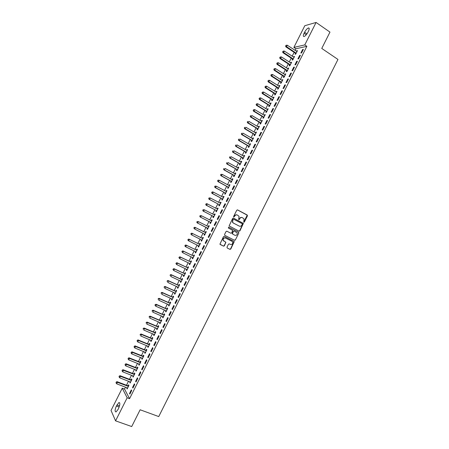 <?xml version="1.0" encoding="UTF-8"?>
<svg xmlns="http://www.w3.org/2000/svg" width="449" height="449" viewBox="0 0 449 449"><rect width="100%" height="100%" fill="white"/><g stroke="black" fill="none" stroke-linecap="round" stroke-linejoin="round"><path stroke-width="0.67" d="M243.762 222.272L244.34 222.059L247.455 215.862L247.214 215.004L237.594 209.919L236.758 210.222L233.62 216.463L233.794 217.069L234.782 216.048C235.461 214.964 236.348 214.639 237.448 215.071L239.081 216.379L238.615 219.488L239.373 219.466L239.783 218.663C240.456 217.58 241.338 217.254 242.432 217.686L244.043 218.966L243.762 222.272M243.684 222.221L247.214 215.172L237.398 209.857M233.721 217.019L234.782 216.048M238.722 219.628L239.783 218.663M226.992 247.146L227.233 248L229.955 249.358L230.792 249.038L234.277 241.584L224.287 236.382L223.45 236.696L219.926 244.177L223.529 246.153L224.365 245.833L225.886 242.325L223.215 240.35C223.052 238.531 223.832 237.762 225.544 238.049L231.948 241.276L232.672 242.073C232.863 243.897 232.094 244.671 230.371 244.408L229.31 243.874L228.474 244.189L226.992 247.146M125.535 387.15L124.558 389.081L129.565 398.673L306.869 46.314L304.776 44.906L293.882 47.409L304.809 25.711L316.079 22.45L304.776 44.906M129.565 398.673L127.168 397.786L115.567 420.848L111.032 410.47L122.24 388.211L127.168 397.786M316.079 22.45L329.97 32.104L321.759 48.436L337.968 59.442L158.738 416.577L140.139 409.774L131.709 426.55L115.567 420.848M239.081 231.19L239.912 230.881L243.38 223.411L233.474 218.107L232.638 218.416L229.13 225.914L239.081 231.19M238.812 233.07L235.349 239.957L234.524 240.271L224.803 235.355L224.556 234.49L226.049 231.521L226.891 231.207L230.837 233.222L231.673 232.913L232.683 230.376L228.305 227.98L228.721 227.16L238.571 232.212L238.812 233.07L235.349 239.957M132.562 387.436L132.915 388.076L134.745 384.445L134.386 383.816L132.562 387.436L133.129 387.655M130.103 381.796L129.783 382.43L130.126 383.048L131.916 379.478L131.574 378.872L131.091 379.832M138.64 375.358L139.01 375.97L140.834 372.339L140.464 371.738L138.64 375.358L139.207 375.577M136.086 369.914L135.75 370.577L136.103 371.166L137.899 367.602L137.54 367.024L137.057 367.984M144.713 363.292L145.1 363.875L146.924 360.244L146.537 359.671L144.713 363.292L145.28 363.516M142.064 358.038L141.71 358.734L142.08 359.295L143.871 355.737L143.5 355.187L143.018 356.141M150.785 351.23L151.178 351.786L153.002 348.16L152.604 347.616L150.785 351.23L151.347 351.46M148.035 346.179L147.67 346.903L148.052 347.436L149.843 343.878L149.455 343.356L148.973 344.31M156.847 339.186L157.257 339.708L159.081 336.088L158.665 335.571L156.847 339.186L157.403 339.416M154.001 334.325L153.62 335.083L154.018 335.588L155.809 332.03L155.405 331.536L154.922 332.49M162.903 327.147L163.329 327.641L165.153 324.021L164.721 323.538L162.903 327.147L163.464 327.383M159.967 322.483L159.569 323.269L159.979 323.746L161.763 320.193L161.354 319.727L160.871 320.681M168.959 315.119L169.396 315.585L171.221 311.971L170.772 311.511L168.959 315.119L169.514 315.361M165.922 310.646L165.513 311.466L165.934 311.915L167.718 308.368L167.292 307.93L166.809 308.884M175.009 303.103L175.464 303.541L177.282 299.926L176.822 299.5L175.009 303.103L175.559 303.344M171.877 298.826L171.451 299.674L171.888 300.095L173.668 296.548L173.23 296.138L172.747 297.092M181.048 291.092L181.519 291.502L183.338 287.893L182.861 287.495L181.048 291.092L181.598 291.345M177.826 287.012L177.383 287.888L177.832 288.286L179.617 284.745L179.157 284.357L178.68 285.311M187.087 279.098L187.57 279.474L189.388 275.871L188.9 275.501L187.087 279.098L187.637 279.351M183.764 275.203L183.31 276.118L183.776 276.483L185.555 272.947L185.083 272.588L184.606 273.536M193.121 267.11L193.62 267.458L195.433 263.855L194.933 263.512L193.121 267.11L193.665 267.368M189.703 263.411L189.231 264.354L189.708 264.691L191.487 261.155L191.005 260.824L190.528 261.778M199.148 255.133L199.659 255.453L201.472 251.855L200.956 251.541L199.148 255.133L199.693 255.391M195.629 251.648L195.147 252.602L195.641 252.91L197.42 249.38L196.92 249.077L196.443 250.026M205.171 243.162L205.698 243.459L207.505 239.861L206.978 239.575L205.171 243.162L205.709 243.431M201.539 239.906L201.062 240.855L201.567 241.141L203.346 237.611L202.836 237.336L202.359 238.284M213.539 227.879L212.994 227.621L211.193 231.207L211.732 231.471L213.539 227.879M207.449 228.171L206.967 229.119L207.489 229.377L209.262 225.853L208.74 225.606L208.263 226.554M219.561 215.907L219.005 215.677L217.204 219.258L217.754 219.499L219.561 215.907M213.348 216.446L212.871 217.395L213.404 217.625L215.178 214.1L214.644 213.881L214.167 214.83M225.583 203.947L225.011 203.745L223.209 207.326L223.776 207.533L225.583 203.947M219.247 204.733L218.77 205.681L219.314 205.883L221.088 202.364L220.538 202.168L220.061 203.116L220.684 203.167M231.6 191.992L231.016 191.818L229.214 195.399L229.793 195.579L231.6 191.992M225.14 193.031L224.663 193.979L225.224 194.153L226.992 190.634L226.431 190.466L225.97 191.386M237.611 180.049L237.01 179.909L235.209 183.478L235.804 183.635L237.611 180.049M231.027 181.334L230.55 182.283L231.123 182.429L232.896 178.915L232.318 178.775L231.869 179.662M243.611 168.122L242.999 168.005L241.203 171.574L241.815 171.698L243.611 168.122M236.909 169.649L236.438 170.598L237.021 170.715L238.789 167.202L238.2 167.09L237.768 167.948M249.61 156.196L248.987 156.112L247.191 159.676L247.814 159.771L249.61 156.196M242.791 157.975L242.314 158.918L242.915 159.013L244.683 155.506L244.076 155.416L243.661 156.241M255.61 144.286L254.965 144.224L253.174 147.788L253.808 147.861L255.61 144.286M248.662 146.307L248.19 147.255L248.802 147.317L250.564 143.815L249.947 143.753L249.549 144.544M261.599 132.382L260.942 132.354L259.152 135.912L259.803 135.952L261.599 132.382M254.532 134.655L254.055 135.598L254.684 135.637L256.446 132.129L255.818 132.101L255.436 132.859M267.582 120.495L266.914 120.489L265.123 124.047L265.786 124.059L267.582 120.495M260.398 123.004L259.92 123.946L260.56 123.963L262.323 120.461L261.677 120.455L261.312 121.185M273.564 108.613L272.88 108.636L271.089 112.188L271.768 112.177L273.564 108.613M266.257 111.369L265.78 112.312L266.431 112.295L268.193 108.798L267.537 108.821L267.189 109.517M279.536 96.737L278.84 96.793L277.055 100.346L277.746 100.301L279.536 96.737M272.111 99.74L271.634 100.683L272.302 100.643L274.058 97.147L273.39 97.197L273.054 97.86M285.508 84.878L284.795 84.956L283.01 88.509L283.717 88.436L285.508 84.878M277.959 88.122L277.488 89.065L278.167 88.997L279.923 85.506L279.239 85.579L278.919 86.214M291.468 73.024L290.75 73.136L288.965 76.678L289.684 76.583L291.468 73.024M283.802 76.515L283.33 77.453L284.021 77.357L285.777 73.872L285.081 73.973L284.778 74.573M297.429 61.187L296.694 61.322L294.909 64.864L295.644 64.735L297.429 61.187M289.644 64.92L289.167 65.857L289.874 65.734L291.631 62.248L290.918 62.377L290.632 62.95M303.384 49.351L302.632 49.513L300.852 53.055L301.599 52.903L303.384 49.351M295.476 53.33L295.004 54.267L295.723 54.116L297.479 50.636L296.755 50.793L296.486 51.332M306.869 46.314L295.925 48.767L295.094 50.406M294.129 52.331L292.17 56.22M291.205 58.129L289.24 62.035M288.286 63.932L286.31 67.855M285.362 69.735L283.381 73.675M282.438 75.544L280.445 79.501M279.514 81.353L277.516 85.327M276.59 87.162L274.58 91.153M273.66 92.977L271.645 96.984M270.736 98.791L268.704 102.815M267.806 104.611L265.769 108.652M264.871 110.432L262.828 114.489M261.941 116.252L259.887 120.332M259.006 122.077L256.946 126.175M256.07 127.903L254.005 132.017M253.135 133.735L251.058 137.865M250.2 139.566L248.112 143.714M247.264 145.403L245.165 149.568M244.323 151.24L242.219 155.421M241.382 157.077L239.266 161.281M238.441 162.92L236.32 167.14M235.501 168.768L233.368 173M232.554 174.61L230.416 178.865M229.607 180.464L227.458 184.73M226.661 186.313L224.506 190.601M223.714 192.166L221.548 196.471M220.762 198.026L218.59 202.347M217.816 203.885L215.632 208.224M214.863 209.745L212.669 214.1M211.911 215.61L209.705 219.982M208.953 221.475L206.748 225.869M206.001 227.346L203.784 231.746M203.038 233.227L200.826 237.622M200.074 239.115L197.869 243.498M197.105 245.008L194.905 249.375M194.142 250.901L191.948 255.257M191.173 256.794L188.984 261.138M188.198 262.699L186.021 267.02M185.229 268.597L183.057 272.913M182.255 274.502L180.088 278.801M179.28 280.406L177.125 284.694M176.305 286.316L174.156 290.587M173.331 292.232L171.187 296.486M170.351 298.142L168.212 302.385M167.37 304.057L165.243 308.289M164.39 309.978L162.269 314.193M161.41 315.9L159.294 320.098M158.43 321.821L156.319 326.008M155.444 327.748L153.339 331.923M152.458 333.68L150.364 337.839M149.472 339.607L147.384 343.754M146.481 345.545L144.404 349.676M143.495 351.477L141.424 355.597M140.503 357.415L138.438 361.518M137.512 363.359L135.452 367.445M134.52 369.303L132.466 373.377M131.523 375.246L129.48 379.31M128.532 381.195L126.495 385.242M292.563 59.122L292.086 60.059L292.799 59.925L294.555 56.439L293.837 56.585L293.562 57.135M300.409 55.266L299.663 55.418L297.883 58.959L298.619 58.819L300.409 55.266M286.726 70.718L286.249 71.655L286.95 71.548L288.707 68.057L288 68.175L287.708 68.759M294.449 67.103L293.719 67.227L291.94 70.768L292.664 70.656L294.449 67.103M280.883 82.319L280.406 83.256L281.096 83.177L282.853 79.686L282.163 79.776L281.849 80.393M288.488 78.951L287.775 79.046L285.985 82.594L286.698 82.509L288.488 78.951M275.035 93.931L274.558 94.874L275.231 94.818L276.994 91.327L276.315 91.388L275.989 92.034M282.522 90.81L281.82 90.872L280.03 94.425L280.732 94.369L282.522 90.81M269.181 105.554L268.71 106.497L269.366 106.469L271.129 102.973L270.466 103.006L270.124 103.685M276.55 102.675L275.86 102.714L274.075 106.267L274.76 106.239L276.55 102.675M263.327 117.189L262.85 118.126L263.496 118.126L265.258 114.63L264.607 114.635L264.253 115.348M270.573 114.551L269.9 114.562L268.109 118.115L268.777 118.115L270.573 114.551M257.462 128.829L256.991 129.772L257.625 129.795L259.387 126.292L258.747 126.276L258.377 127.022M264.59 126.438L263.928 126.422L262.137 129.98L262.794 130.008L264.59 126.438M251.597 140.481L251.126 141.424L251.743 141.474L253.505 137.972L252.882 137.927L252.495 138.702M258.602 138.337L257.956 138.286L256.16 141.85L256.806 141.906L258.602 138.337M245.726 152.138L245.249 153.087L245.856 153.165L247.624 149.657L247.012 149.584L246.608 150.393M252.613 150.241L251.979 150.168L250.183 153.732L250.811 153.816L252.613 150.241M239.85 163.812L239.373 164.755L239.968 164.862L241.736 161.354L241.141 161.253L240.715 162.095M246.613 162.156L245.996 162.055L244.2 165.625L244.812 165.737L246.613 162.156M233.968 175.492L233.497 176.435L234.075 176.569L235.843 173.056L235.259 172.932L234.821 173.802M240.613 174.083L240.007 173.954L238.206 177.523L238.812 177.664L240.613 174.083M228.086 187.182L227.609 188.125L228.176 188.288L229.944 184.775L229.377 184.618L228.923 185.521M234.603 186.021L234.013 185.864L232.212 189.439L232.801 189.607L234.603 186.021M222.193 198.879L221.716 199.827L222.272 200.018L224.04 196.499L223.484 196.32L223.013 197.251M228.592 197.97L228.013 197.779L226.212 201.36L226.784 201.556L228.592 197.97M216.3 210.592L215.823 211.541L216.362 211.754L218.135 208.229L217.591 208.022L217.114 208.97M222.575 209.924L222.008 209.711L220.206 213.292L220.768 213.516L222.575 209.924M210.401 222.311L209.919 223.26L210.446 223.501L212.22 219.976L211.692 219.741L211.215 220.689M216.553 221.89L216.003 221.649L214.195 225.235L214.745 225.482L216.553 221.89M204.491 234.036L204.014 234.99L204.531 235.259L206.304 231.729L205.788 231.465L205.311 232.419M208.184 237.184L208.712 237.465L210.525 233.867L209.986 233.598L208.184 237.184L208.718 237.454M198.581 245.777L198.104 246.726L198.604 247.023L200.383 243.493L199.878 243.206L199.401 244.155M202.162 249.144L202.679 249.453L204.491 245.856L203.969 245.558L202.162 249.144L202.701 249.408M192.672 257.524L192.189 258.478L192.677 258.798L194.456 255.268L193.968 254.948L193.485 255.902M196.134 261.116L196.64 261.458L198.452 257.855L197.947 257.524L196.134 261.116L196.679 261.38M186.739 269.31L186.268 270.236L186.739 270.584L188.524 267.048L188.047 266.706L187.57 267.655M190.107 273.099L190.595 273.469L192.408 269.86L191.914 269.507L190.107 273.099L190.651 273.357M180.795 281.108L180.346 282L180.801 282.382L182.586 278.84L182.126 278.47L181.643 279.424M184.068 285.093L184.545 285.485L186.363 281.882L185.88 281.495L184.068 285.093L184.618 285.345M174.852 292.916L174.414 293.781L174.857 294.19L176.642 290.643L176.193 290.245L175.716 291.199M178.029 297.098L178.489 297.519L180.307 293.91L179.841 293.494L178.029 297.098L178.579 297.345M168.903 304.736L168.482 305.567L168.908 306.005L170.699 302.458L170.261 302.031L169.778 302.985M171.984 309.108L172.433 309.557L174.251 305.949L173.797 305.505L171.984 309.108L172.534 309.35M162.942 316.562L162.538 317.364L162.959 317.83L164.744 314.283L164.323 313.829L163.84 314.783M165.934 321.13L166.366 321.613L168.184 317.993L167.746 317.522L165.934 321.13L166.489 321.372M156.982 328.404L156.594 329.173L156.998 329.667L158.789 326.114L158.379 325.632L157.896 326.586M159.878 333.164L160.293 333.674L162.117 330.054L161.696 329.555L159.878 333.164L160.433 333.399M151.021 340.252L150.645 340.993L151.038 341.509L152.823 337.957L152.43 337.446L151.947 338.4M153.816 345.208L154.22 345.747L156.044 342.121L155.635 341.594L153.816 345.208L154.377 345.438M145.049 352.106L144.69 352.819L145.066 353.363L146.857 349.805L146.475 349.271L145.998 350.226M147.749 357.258L148.142 357.825L149.966 354.199L149.568 353.644L147.749 357.258L148.31 357.488M139.072 363.976L138.73 364.655L139.095 365.228L140.885 361.67L140.52 361.103L140.037 362.062M141.676 369.325L142.052 369.92L143.882 366.289L143.5 365.705L141.676 369.325L142.243 369.544M133.095 375.852L132.769 376.503L133.117 377.104L134.908 373.54L134.554 372.945L134.071 373.905M135.604 381.397L135.963 382.02L137.792 378.389L137.422 377.777L135.604 381.397L136.17 381.616M127.106 387.74L126.798 388.357L127.134 388.991L128.925 385.422L128.588 384.799L128.105 385.758M129.52 393.481L129.868 394.138L131.697 390.501L131.344 389.855L129.52 393.481L130.087 393.694M118.003 409.51L116.027 411.935C114.708 411.722 114.832 409.746 116.392 406.019L118.912 402.512C120.231 402.708 120.113 404.678 118.553 408.422L118.003 409.51M124.558 389.081L122.24 388.211M295.925 48.767L293.882 47.409M304.602 32.233C305.87 29.92 307.144 28.495 308.429 27.961C309.468 27.889 309.473 28.966 308.452 31.194L307.919 32.255C306.65 34.567 305.376 35.993 304.102 36.515C303.058 36.588 303.053 35.505 304.074 33.277L304.602 32.233L306.97 33.849M296.755 50.793L297.238 51.113M302.632 49.513L303.137 49.85M293.837 56.585L294.32 56.9M299.663 55.418L300.168 55.749M290.918 62.377L291.407 62.697M296.694 61.322L297.199 61.648M288 68.175L288.488 68.489M293.719 67.227L294.224 67.552M285.081 73.973L285.57 74.287M290.75 73.136L291.255 73.462M282.163 79.776L282.651 80.085M287.775 79.046L288.28 79.366M279.239 85.579L279.727 85.888M284.795 84.956L285.306 85.282M276.315 91.388L276.808 91.697M281.82 90.872L282.326 91.192M273.39 97.197L273.884 97.5M278.84 96.793L279.351 97.107M270.466 103.006L270.955 103.309M275.86 102.714L276.371 103.029M267.537 108.821L268.031 109.124M272.88 108.636L273.39 108.95M264.607 114.635L265.106 114.938M269.9 114.562L270.41 114.871M261.677 120.455L262.177 120.753M266.914 120.489L267.43 120.798M258.747 126.276L259.247 126.573M263.928 126.422L264.444 126.725M255.818 132.101L256.317 132.393M260.942 132.354L261.458 132.657M252.882 137.927L253.382 138.219M257.956 138.286L258.472 138.589M249.947 143.753L250.452 144.045M254.965 144.224L255.487 144.527M247.012 149.584L247.517 149.871M251.979 150.168L252.495 150.466M244.076 155.416L244.582 155.702M248.987 156.112L249.509 156.409M241.141 161.253L241.641 161.539M245.996 162.055L246.518 162.353M238.2 167.09L238.705 167.376M242.999 168.005L243.526 168.296M235.259 172.932L235.764 173.213M240.007 173.954L240.529 174.246M232.318 178.775L232.823 179.05M237.01 179.909L237.538 180.195M229.377 184.618L229.882 184.898M234.013 185.864L234.541 186.15M226.431 190.466L226.941 190.741M231.016 191.818L231.544 192.105M223.484 196.32L223.995 196.589M228.013 197.779L228.541 198.065M220.538 202.168L221.048 202.437M225.011 203.745L225.544 204.026M217.591 208.022L218.102 208.291M222.008 209.711L222.541 209.986M214.644 213.881L215.155 214.145M219.005 215.677L219.539 215.952M211.692 219.741L212.209 220.004M216.003 221.649L216.536 221.924M208.74 225.606L209.256 225.864M212.994 227.621L213.533 227.896M204.014 234.99L204.536 235.248M201.062 240.855L201.579 241.113M198.104 246.726L198.626 246.984M195.147 252.602L195.669 252.854M192.189 258.478L192.711 258.725M189.231 264.354L189.753 264.601M186.268 270.236L186.795 270.483M183.31 276.118L183.832 276.36M180.346 282L180.874 282.247M177.383 287.888L177.911 288.129M174.414 293.781L174.942 294.016M171.451 299.674L171.978 299.91M168.482 305.567L169.009 305.803M165.513 311.466L166.046 311.701M162.538 317.364L163.077 317.595M159.569 323.269L160.102 323.499M156.594 329.173L157.133 329.398M153.62 335.083L154.159 335.308M150.645 340.993L151.184 341.212M147.67 346.903L148.209 347.122M144.69 352.819L145.235 353.037M141.71 358.734L142.254 358.953M138.73 364.655L139.274 364.869M135.75 370.577L136.294 370.79M132.769 376.503L133.314 376.711M129.783 382.43L130.328 382.638M126.798 388.357L127.348 388.565M242.118 217.557C241.046 217.181 240.187 217.518 239.542 218.568M237.128 214.942C236.051 214.571 235.192 214.908 234.546 215.958M238.963 231.128L239.671 230.775L243.139 223.31L233.312 218.051M242.297 224.253L242.129 223.647L233.654 219.241L233.07 219.454L232.571 222.148L233.424 223.08L239.227 226.083C240.322 226.504 241.203 226.178 241.876 225.101L242.297 224.253M233.581 219.213L233.07 219.454M239.238 226.088L233.188 222.979L232.335 222.053L232.835 219.359M234.35 240.181L235.113 239.845M226.79 231.168L230.646 233.132M228.62 227.121L238.571 232.212M234.917 235.298C236.651 235.568 237.414 234.782 237.195 232.936L234.243 231.022L233.413 231.336L232.402 233.862L234.776 235.237M234.193 230.999L233.413 231.336M234.681 235.192L232.167 233.749L233.177 231.229M238.571 232.964L238.329 232.105M225.544 238.049L225.314 237.936C223.602 237.65 222.827 238.419 222.99 240.237L223.967 241.192M220.133 244.452L223.299 246.03L224.135 245.715L225.623 242.752L225.415 241.916M227.16 247.955L229.725 249.234L230.556 248.92L234.041 241.472L224.231 236.354M297.002 51.573L287.287 45.22L286.552 46.679L285.85 46.848L295.285 53.1L295.852 53.869M285.884 45.843L286.176 45.259L285.603 45.91L286.552 46.679L296.2 53.178M286.176 45.259L287.287 45.22M285.85 46.848L285.603 45.91M294.084 57.382L284.34 51.063L283.605 52.527L282.909 52.679L292.333 58.87L292.933 59.661M282.937 51.691L283.235 51.102L282.662 51.753L283.605 52.527L293.276 58.982M283.235 51.102L284.34 51.063M282.909 52.679L282.662 51.753M291.16 63.186L281.394 56.911L280.659 58.376L279.968 58.516L289.414 64.667L290.015 65.453M279.991 57.534L280.288 56.95L279.716 57.59L280.659 58.376L290.351 64.791M280.288 56.95L281.394 56.911M279.968 58.516L279.716 57.59M288.23 69L278.447 62.765L277.712 64.224L277.027 64.353L286.49 70.465L287.096 71.251M277.044 63.382L277.342 62.798L276.769 63.438L277.712 64.224L287.422 70.605M277.342 62.798L278.447 62.765M277.027 64.353L276.769 63.438M285.306 74.815L275.501 68.613L274.76 70.078L274.086 70.19L283.572 76.268L284.178 77.048M274.098 69.236L274.39 68.652L273.828 69.281L274.76 70.078L284.498 76.42M274.39 68.652L275.501 68.613M274.086 70.19L273.828 69.281M282.376 80.629L272.549 74.472L271.808 75.932L271.14 76.033L280.647 82.072L281.259 82.852M271.145 75.09L271.443 74.506L270.876 75.129L271.808 75.932L281.568 82.234M271.443 74.506L272.549 74.472M271.14 76.033L270.876 75.129M279.446 86.444L269.596 80.326L268.861 81.791L268.193 81.875L277.723 87.881L278.335 88.655M268.193 80.943L268.491 80.36L267.93 80.983L268.861 81.791L278.638 88.055M268.491 80.36L269.596 80.326M268.193 81.875L267.93 80.983M276.517 92.264L266.644 86.186L265.903 87.65L265.252 87.723L274.799 93.684L275.417 94.458M265.241 86.803L265.539 86.219L264.977 86.837L265.903 87.65L275.708 93.875M265.539 86.219L266.644 86.186M265.252 87.723L264.977 86.837M273.587 98.09L263.692 92.051L262.951 93.515L262.3 93.572L271.875 99.498L272.492 100.267M262.289 92.668L262.581 92.079L262.031 92.69L262.951 93.515L272.779 99.7M262.581 92.079L263.692 92.051M262.3 93.572L262.031 92.69M270.652 103.915L260.734 97.916L259.993 99.381L259.354 99.425L268.951 105.313L269.563 106.076M259.331 98.527L259.629 97.944L259.079 98.55L259.993 99.381L269.843 105.526M259.629 97.944L260.734 97.916M259.354 99.425L259.079 98.55M267.722 109.741L257.777 103.781L257.041 105.246L256.401 105.279L266.021 111.128L266.639 111.891M256.379 104.398L256.671 103.809L256.121 104.409L257.041 105.246L266.908 111.352M256.671 103.809L257.777 103.781M256.401 105.279L256.121 104.409M264.787 115.573L254.819 109.651L254.083 111.116L253.449 111.133L263.092 116.948L263.709 117.705M253.421 110.263L253.713 109.679L253.169 110.274L254.083 111.116L263.973 117.183M253.713 109.679L254.819 109.651M253.449 111.133L253.169 110.274M261.846 121.404L251.861 115.522L251.12 116.993L250.497 116.993L260.162 122.768L260.779 123.526M250.463 116.134L250.755 115.55L250.211 116.139L251.12 116.993L260.802 122.773L260.336 122.925L261.037 123.015M250.497 116.993L250.211 116.139M258.91 127.241L248.903 121.398L248.162 122.863L247.545 122.858L257.226 128.588L257.849 129.346M247.5 122.01L247.797 121.421L247.253 122.005L248.162 122.863L258.096 128.852M247.545 122.858L247.253 122.005M255.969 133.078L245.94 127.275L245.199 128.745L244.593 128.717L254.297 134.414L254.92 135.166M244.542 127.886L244.834 127.297L244.295 127.875L245.199 128.745L255.161 134.689M244.593 128.717L244.295 127.875M253.034 138.915L242.976 133.151L242.236 134.621L241.635 134.588L251.361 140.245L251.984 140.992M241.579 133.763L241.876 133.173L241.338 133.746L242.236 134.621L252.22 140.531M241.635 134.588L241.338 133.746M250.093 144.758L240.013 139.033L239.272 140.503L238.677 140.453L248.426 146.071L249.055 146.817M238.615 139.645L238.913 139.055L238.374 139.622L239.272 140.503L249.279 146.374M238.677 140.453L238.374 139.622M247.146 150.6L237.05 144.92L236.309 146.391L235.719 146.323L245.491 151.908L246.119 152.649M235.646 145.527L235.944 144.937L235.416 145.504L236.309 146.391L246.333 152.217M235.719 146.323L235.416 145.504M244.205 156.448L234.081 150.802L233.34 152.278L232.762 152.2L242.55 157.739L243.184 158.48M232.683 151.414L232.98 150.825L232.453 151.38L233.34 152.278L243.392 158.065M232.762 152.2L232.453 151.38M241.281 162.263L231.117 156.695L230.371 158.166L229.798 158.076L239.609 163.576L240.243 164.317M229.714 157.302L230.011 156.712L229.484 157.262L230.371 158.166L240.445 163.913M241.259 162.297L240.945 162.218M229.798 158.076L229.484 157.262M238.312 168.151L228.148 162.583L227.402 164.059L226.835 163.952L236.674 169.419L237.308 170.154M238.34 168.094L237.976 168.061M226.745 163.189L227.042 162.6L226.521 163.15L227.402 164.059L237.499 169.767M226.835 163.952L226.521 163.15M235.366 174.004L225.174 168.482L224.433 169.952L223.871 169.834L233.727 175.262L234.367 175.991M235.399 173.937L234.99 173.898M223.776 169.082L224.073 168.493L223.551 169.037L224.433 169.952L234.552 175.621M223.871 169.834L223.551 169.037M232.419 179.864L222.204 174.375L221.464 175.851L220.908 175.716L230.786 181.104L231.426 181.834M232.459 179.774L232.004 179.735M220.807 174.981L221.104 174.392L220.582 174.925L221.464 175.851L231.6 181.48M220.88 174.335L222.204 174.375L221.104 174.392M220.908 175.716L220.582 174.925M229.467 185.723L219.23 180.274L218.489 181.75L217.939 181.604L227.845 186.952L228.485 187.676M229.518 185.622L229.018 185.577M217.832 180.88L218.13 180.285L217.613 180.818L218.489 181.75L228.653 187.34M217.911 180.229L218.685 180.133L218.13 180.285M217.939 181.604L217.613 180.818M226.515 191.583L216.261 186.178L215.514 187.654L214.976 187.491L224.898 192.801L225.538 193.525M226.577 191.465L226.032 191.42M214.858 186.778L215.155 186.189L214.644 186.717L215.514 187.654L225.701 193.205M214.942 186.127L216.261 186.178L215.155 186.189M214.976 187.491L214.644 186.717M223.563 197.448L213.281 192.082L212.54 193.558L212.007 193.379L221.952 198.654L222.592 199.373M223.63 197.313L223.041 197.268M211.883 192.683L212.181 192.088L211.67 192.61L212.54 193.558L222.749 199.064M211.967 192.02L212.747 191.908L213.281 192.082L212.181 192.088M212.007 193.379L211.67 192.61M220.611 203.313L210.306 197.987L209.565 199.463L209.038 199.272L219.005 204.508L219.651 205.227M208.908 198.587L209.206 197.998L208.701 198.509L209.565 199.463L219.797 204.935M208.998 197.919L210.306 197.987L209.206 197.998M209.038 199.272L208.701 198.509M217.658 209.183L207.331 203.897L206.585 205.373L206.063 205.171L216.053 210.368L216.699 211.081M217.737 209.015L217.058 208.97M205.934 204.491L206.231 203.902L205.726 204.413L206.585 205.373L216.839 210.806M206.024 203.824L206.809 203.694L207.331 203.897L206.231 203.902M206.063 205.171L205.726 204.413M214.701 215.054L204.351 209.806L203.605 211.283L203.094 211.069L213.107 216.227L213.752 216.934M214.79 214.875L214.066 214.824L214.605 215.049M202.954 210.401L203.251 209.812L202.752 210.317L203.605 211.283L213.881 216.676M203.049 209.728L204.351 209.806L203.251 209.812M203.094 211.069L202.752 210.317M211.743 220.925L201.371 215.722L200.624 217.198L200.119 216.968L210.154 222.087L210.806 222.794M211.844 220.728L211.069 220.678M199.973 216.317L200.271 215.728L199.771 216.227L200.624 217.198L210.923 222.552M200.069 215.632L201.371 215.722L200.271 215.728M200.119 216.968L199.771 216.227M208.785 226.801L198.391 221.638L197.644 223.114L197.145 222.872L207.202 227.952L207.853 228.653M208.892 226.593L208.05 226.526M196.993 222.233L197.291 221.638L196.791 222.137L197.644 223.114L207.966 228.429M197.094 221.542L198.391 221.638L197.291 221.638M197.145 222.872L196.791 222.137M204.334 233.873L204.901 234.518M205.939 232.453L204.985 232.352L194.911 227.301L195.405 227.553L194.664 229.035L205.008 234.305M205.827 232.683L195.405 227.553L194.114 227.458L194.013 228.148L194.31 227.559M194.013 228.148L194.664 229.035L193.816 228.047M194.114 227.458L194.911 227.301M201.438 239.788L201.949 240.383M202.987 238.318L202.033 238.217L191.936 233.205L192.425 233.474L191.678 234.956L202.044 240.187M202.864 238.565L192.425 233.474L191.134 233.368L191.027 234.069L191.325 233.48M191.027 234.069L191.678 234.956L190.831 233.963M191.134 233.368L191.936 233.205M198.514 245.698L198.991 246.254M200.035 244.189L199.075 244.088L188.956 239.115L189.439 239.401L188.692 240.877L199.087 246.069M199.9 244.447L189.439 239.401L188.148 239.289L188.041 239.991L188.339 239.401M188.041 239.991L188.692 240.877L188.215 240.597L187.85 239.878M188.148 239.289L188.956 239.115M195.59 251.603L196.039 252.125M197.077 250.059L196.118 249.964L185.976 245.031L186.453 245.322L185.706 246.804L196.118 251.956M196.937 250.329L186.453 245.322L185.168 245.205L185.055 245.917L185.353 245.322M185.055 245.917L185.706 246.804L185.235 246.507L184.87 245.799M185.168 245.205L185.976 245.031M192.66 257.513L193.081 257.995M194.12 255.93L193.16 255.84L182.996 250.946L183.467 251.255L182.721 252.736L193.154 257.849M193.974 256.222L183.467 251.255L182.182 251.126L182.07 251.844L182.367 251.255M182.07 251.844L182.721 252.736L181.884 251.721M182.182 251.126L182.996 250.946M189.731 263.423L190.123 263.872M191.162 261.806L190.202 261.716L180.015 256.862L180.476 257.182L179.729 258.669L190.191 263.737M191.01 262.109L180.476 257.182L179.196 257.053L179.084 257.777L179.381 257.182M179.084 257.777L179.729 258.669L178.898 257.647M179.196 257.053L180.015 256.862M186.795 269.338L187.16 269.754M188.204 267.683L187.239 267.598L177.035 262.783L177.484 263.12L176.738 264.601L187.222 269.63M188.041 268.002L177.484 263.12L176.21 262.979L176.092 263.709L176.39 263.114M176.092 263.709L176.738 264.601L175.913 263.574M176.21 262.979L177.035 262.783M183.866 275.254L184.202 275.63M185.246 273.564L184.275 273.48L174.049 268.704L174.493 269.052L173.746 270.539L184.253 275.529M185.072 273.901L174.493 269.052L173.224 268.906L173.101 269.641L173.398 269.046M173.101 269.641L173.746 270.539L172.921 269.501M173.224 268.906L174.049 268.704M180.93 281.169L181.239 281.517M182.283 279.446L181.312 279.368L171.063 274.625L171.501 274.99L170.755 276.477L181.284 281.428M182.103 279.8L171.501 274.99L170.233 274.839L170.109 275.579L170.407 274.984M170.233 274.839L171.063 274.625M177.995 287.091L178.275 287.399M179.319 285.328L178.348 285.255L168.078 280.552L168.51 280.934L167.758 282.421L178.315 287.326M179.134 285.699L168.51 280.934L167.241 280.777L167.112 281.517L167.415 280.928M167.241 280.777L168.078 280.552M176.356 291.216L175.385 291.143L165.086 286.484L165.513 286.877L164.766 288.365L175.34 293.231M176.16 291.603L165.513 286.877L164.25 286.709L164.121 287.461L164.418 286.866M164.25 286.709L165.086 286.484M173.393 297.103L172.416 297.036L162.1 292.417L162.516 292.821L161.769 294.308L172.365 299.141M173.191 297.507L162.516 292.821L161.258 292.647L161.124 293.405L161.421 292.815M161.258 292.647L162.1 292.417M170.424 302.996L169.447 302.935L159.109 298.349L159.518 298.77L158.772 300.258L169.391 305.045M170.216 303.412L159.518 298.77L158.261 298.591L158.127 299.354L158.424 298.759M158.261 298.591L159.109 298.349M166.27 310.815L155.769 306.212L154.967 305.129L155.27 304.534L154.967 305.129M167.455 308.89L166.478 308.828L156.117 304.287L156.521 304.719L155.769 306.212L155.13 305.303M167.241 309.327L156.521 304.719L155.427 304.708M155.27 304.534L156.117 304.287M164.486 314.788L163.509 314.732L153.126 310.225L153.519 310.674L152.772 312.162L163.442 316.871M164.261 315.237L153.519 310.674L152.273 310.484L152.127 311.258L152.43 310.663M152.273 310.484L153.126 310.225M161.517 320.687L160.534 320.631L150.129 316.169L150.522 316.629L149.77 318.122L160.461 322.786M161.286 321.153L150.522 316.629L149.27 316.433L149.13 317.213L149.427 316.618M149.27 316.433L150.129 316.169M158.548 326.591L157.565 326.541L147.132 322.113L147.519 322.59L146.767 324.077L157.481 328.707M158.306 327.068L147.519 322.59L146.273 322.382L146.127 323.168L146.425 322.573M146.273 322.382L147.132 322.113M155.573 332.496L154.591 332.445L144.135 328.056L144.516 328.55L143.764 330.043L154.501 334.628M155.326 332.99L144.516 328.55L143.27 328.337L143.124 329.128L143.422 328.533M143.27 328.337L144.135 328.056M152.598 338.4L151.61 338.355L141.138 334.005L141.508 334.511L140.756 336.004L151.521 340.55M152.34 338.916L141.508 334.511L140.268 334.292L140.116 335.094L140.419 334.494M140.268 334.292L141.138 334.005M149.624 344.31L148.636 344.271L138.14 339.96L138.505 340.477L137.753 341.97L148.535 346.476M149.36 344.838L138.505 340.477L137.265 340.252L137.113 341.055L137.411 340.46M137.753 341.97L137.113 341.055M137.265 340.252L138.14 339.96M146.649 350.22L145.656 350.181L135.138 345.915L135.497 346.448L134.745 347.941L145.549 352.403M146.374 350.764L135.497 346.448L134.262 346.213L134.105 347.026L134.403 346.426M134.745 347.941L134.105 347.026M134.262 346.213L135.138 345.915M143.674 356.136L142.681 356.102L132.135 351.87L132.489 352.42L131.737 353.913L142.563 358.336M143.388 356.697L132.489 352.42L131.26 352.179L131.097 352.993L131.394 352.398M131.737 353.913L131.097 352.993M131.26 352.179L132.135 351.87M140.694 362.051L139.701 362.017L129.132 357.831L129.475 358.392L128.723 359.885L139.577 364.268M140.402 362.629L129.475 358.392L128.251 358.145L128.083 358.964L128.386 358.369M128.723 359.885L128.083 358.964M128.251 358.145L129.132 357.831M137.714 367.972L136.715 367.944L126.13 363.791L126.466 364.369L125.714 365.862L136.591 370.206M137.416 368.562L126.466 364.369L125.243 364.111L125.075 364.942L125.378 364.347M125.714 365.862L125.075 364.942M125.243 364.111L126.13 363.791M134.734 373.894L133.735 373.865L123.121 369.757L123.453 370.346L122.7 371.839L133.6 376.144M134.425 374.5L123.453 370.346L122.235 370.083L122.061 370.919L122.364 370.318M122.7 371.839L122.061 370.919M122.235 370.083L123.121 369.757M131.748 379.815L130.749 379.792L120.119 375.723L120.439 376.329L119.687 377.822L130.608 382.082M131.434 380.443L120.439 376.329L119.221 376.06L119.047 376.896L119.35 376.301M119.687 377.822L119.047 376.896M119.221 376.06L120.119 375.723M128.768 385.742L127.763 385.725L117.11 381.689L117.425 382.312L116.667 383.805L127.617 388.026M128.442 386.387L117.425 382.312L116.212 382.037L116.033 382.879L116.336 382.284M116.667 383.805L116.033 382.879M116.212 382.037L117.11 381.689M304.074 33.277L306.269 34.769M116.392 406.019L119.159 407.024M116.931 404.942L119.524 405.885M295.251 53.077L295.97 52.926M295.42 53.246L296.138 53.094M292.333 58.87L293.045 58.729M292.501 59.038L293.214 58.898M289.414 64.667L290.121 64.544M289.583 64.836L290.29 64.712M286.49 70.465L287.192 70.353M286.664 70.633L287.366 70.521M283.572 76.268L284.268 76.167M283.746 76.431L284.436 76.336M280.647 82.072L281.338 81.987M280.821 82.234L281.512 82.15M277.723 87.881L278.408 87.808M277.897 88.043L278.582 87.97M274.799 93.684L275.473 93.628M274.973 93.852L275.647 93.79M271.875 99.498L272.543 99.454M272.049 99.661L272.717 99.616M268.951 105.313L269.608 105.279M269.125 105.476L269.782 105.442M266.021 111.128L266.672 111.111M266.195 111.29L266.846 111.273M263.092 116.948L263.737 116.942M263.266 117.105L263.911 117.105M260.162 122.768L260.802 122.773M257.226 128.588L257.861 128.61M257.406 128.751L258.04 128.773M254.297 134.414L254.92 134.453M254.471 134.571L255.099 134.61M251.361 140.245L251.979 140.29M251.535 140.402L252.158 140.453M248.426 146.071L249.038 146.138M248.6 146.228L249.217 146.295M245.491 151.908L246.097 151.981M245.665 152.059L246.277 152.138M242.55 157.739L243.15 157.829M242.729 157.896L243.33 157.986M239.609 163.576L240.204 163.683M239.788 163.733L240.383 163.834M236.674 169.419L237.257 169.537M236.853 169.57L237.437 169.688M233.727 175.262L234.311 175.391M233.907 175.413L234.49 175.548M230.786 181.104L231.358 181.25M230.966 181.256L231.538 181.402M227.845 186.952L228.412 187.11M228.025 187.104L228.592 187.261M224.898 192.801L225.46 192.975M225.078 192.952L225.639 193.126M221.952 198.654L222.502 198.84M222.132 198.806L222.687 198.991M220.195 203.195L220.515 203.307M219.005 204.508L219.55 204.71M219.185 204.66L219.735 204.856M217.159 209.021L217.557 209.172M216.053 210.368L216.592 210.581M216.238 210.514L216.777 210.727M213.107 216.227L213.64 216.452M213.286 216.373L213.819 216.598M211.114 220.684L211.647 220.919M210.154 222.087L210.682 222.328M210.334 222.233L210.862 222.474M208.168 226.549L208.69 226.796M207.202 227.952L207.719 228.204M207.382 228.098L207.904 228.35M205.21 232.414L205.726 232.677M204.985 232.352L205.502 232.616M204.43 233.963L204.946 234.232M202.258 238.279L202.768 238.559M202.033 238.217L202.538 238.498M201.478 239.833L201.983 240.114M199.3 244.149L199.805 244.441M199.075 244.088L199.575 244.379M198.52 245.704L199.019 245.996M196.348 250.02L196.842 250.329M196.118 249.964L196.611 250.267M195.68 251.648L196.056 251.883M193.39 255.896L193.878 256.216M193.16 255.84L193.648 256.16M192.801 257.58L193.092 257.771M190.427 261.773L190.909 262.104M190.202 261.716L190.679 262.048M187.469 267.655L187.94 268.002M187.239 267.598L187.716 267.946M184.505 273.536L184.977 273.896M184.275 273.48L184.747 273.839M181.542 279.418L182.002 279.794M181.312 279.368L181.772 279.738M178.579 285.306L179.033 285.693M178.348 285.255L178.803 285.643M175.615 291.199L176.064 291.597M175.385 291.143L175.828 291.547M172.646 297.086L173.089 297.502M172.416 297.036L172.854 297.451M169.683 302.985L170.115 303.412M169.447 302.935L169.879 303.361M166.714 308.878L167.14 309.322M166.478 308.828L166.905 309.271M163.739 314.777L164.16 315.237M163.509 314.732L163.93 315.187M160.77 320.681L161.185 321.153M160.534 320.631L160.95 321.102M157.795 326.586L158.205 327.068M157.565 326.541L157.969 327.024M154.821 332.49L155.225 332.99M154.591 332.445L154.989 332.945M151.846 338.4L152.239 338.916M151.61 338.355L152.003 338.866M148.872 344.316L149.259 344.838M148.636 344.271L149.023 344.793M145.891 350.226L146.273 350.764M145.656 350.181L146.037 350.725M142.917 356.141L143.287 356.697M142.681 356.102L143.051 356.652M139.936 362.062L140.301 362.629M139.701 362.017L140.066 362.59M136.956 367.984L137.31 368.567M136.715 367.944L137.074 368.522M133.97 373.91L134.324 374.505M133.735 373.865L134.083 374.46M130.985 379.832L131.333 380.443M130.749 379.792L131.091 380.404M128.004 385.764L128.341 386.387M127.763 385.725L128.1 386.348M308.429 27.961L309.209 28.495M118.912 402.512L119.653 402.787M295.285 53.1L296.003 52.948M292.378 58.903L293.09 58.768M289.47 64.712L290.177 64.589M286.563 70.521L287.265 70.409M283.656 76.336L284.352 76.235M280.748 82.15L281.433 82.066M277.836 87.965L278.515 87.892M274.923 93.785L275.596 93.729M272.004 99.605L272.672 99.566M269.091 105.431L269.748 105.403M266.173 111.257L266.824 111.24M263.254 117.088L263.9 117.082M235.096 239.878L234.872 240.322"/></g></svg>
